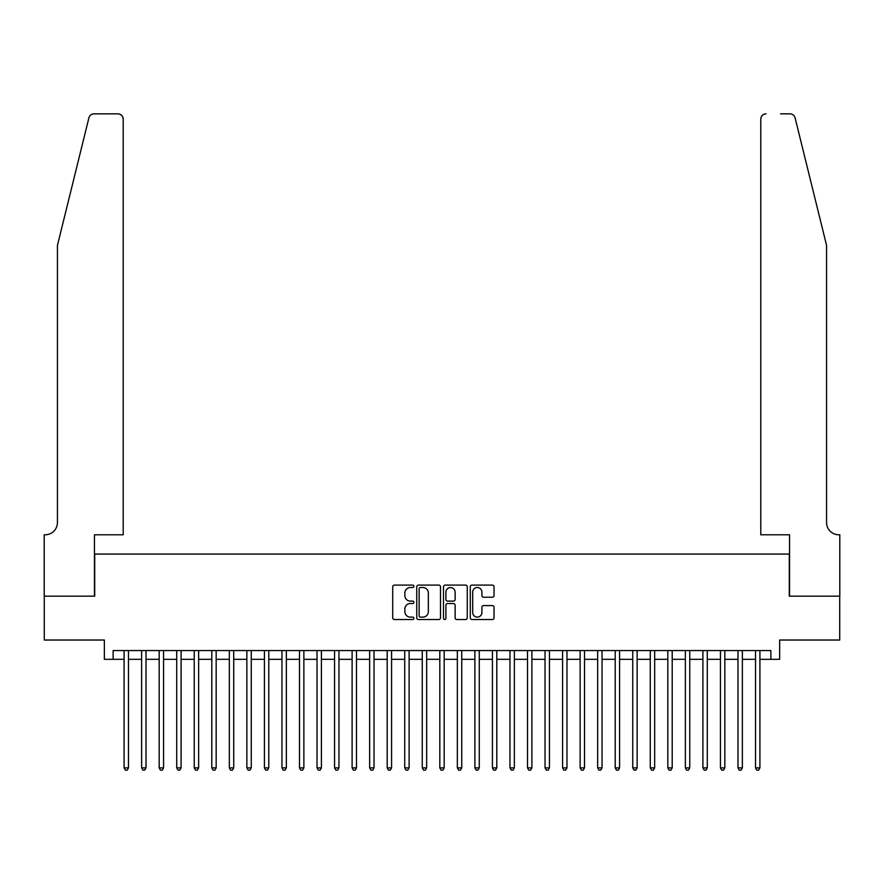 <?xml version="1.0" encoding="UTF-8"?>
<svg xmlns="http://www.w3.org/2000/svg" width="884" height="884" viewBox="0 0 884 884"><rect width="100%" height="100%" fill="white"/><g stroke="black" fill="none" stroke-linecap="round" stroke-linejoin="round"><path stroke-width="1.33" d="M413.933 586.302A1.204 1.204 0 0 0 412.729 585.097L394.441 585.097A1.724 1.724 0 0 0 392.717 586.821L392.717 617.806A1.724 1.724 0 0 0 394.441 619.529L412.729 619.529A1.204 1.204 0 0 0 413.933 618.325A1.204 1.204 0 0 0 412.729 617.12L410.364 617.12A5.514 5.514 0 0 1 404.861 611.606L404.861 609.032A5.514 5.514 0 0 1 410.364 603.518L412.729 603.518A1.204 1.204 0 0 0 413.933 602.313A1.204 1.204 0 0 0 412.729 601.109L410.364 601.109A5.514 5.514 0 0 1 404.861 595.595L404.861 593.02A5.514 5.514 0 0 1 410.364 587.506L412.729 587.506A1.204 1.204 0 0 0 413.933 586.302M492.311 597.23A1.724 1.724 0 0 0 494.034 595.518L494.034 586.821A1.724 1.724 0 0 0 492.311 585.097L472.001 585.097A1.724 1.724 0 0 0 470.277 586.821L470.277 617.806A1.724 1.724 0 0 0 472.001 619.529L492.311 619.529A1.724 1.724 0 0 0 494.034 617.806L494.034 607.308A1.724 1.724 0 0 0 492.311 605.584L483.625 605.584A1.724 1.724 0 0 0 481.902 607.308L481.902 612.513A4.608 4.608 0 0 1 477.294 617.12A4.608 4.608 0 0 1 472.686 612.513L472.686 592.114A4.608 4.608 0 0 1 477.294 587.506A4.608 4.608 0 0 1 481.902 592.114L481.902 595.518A1.724 1.724 0 0 0 483.625 597.23L492.311 597.23M113.13 659.32L113.13 650.547L770.87 650.547L770.87 659.32L779.644 659.32L779.644 640.027L839.712 640.027L839.712 596.17L789.29 596.17L789.29 554.08L94.71 554.08L94.71 596.17L44.288 596.17L44.288 640.027L104.356 640.027L104.356 659.32L124.091 659.32M440.497 586.821A1.724 1.724 0 0 0 438.773 585.097L418.452 585.097A1.724 1.724 0 0 0 416.74 586.821L416.74 617.806A1.724 1.724 0 0 0 418.452 619.529L438.773 619.529A1.724 1.724 0 0 0 440.497 617.806L440.497 586.821M445.227 585.097L465.548 585.097A1.724 1.724 0 0 1 467.26 586.821L467.26 617.806A1.724 1.724 0 0 1 465.548 619.529L456.851 619.529A1.724 1.724 0 0 1 455.127 617.806L455.127 605.242A1.724 1.724 0 0 0 453.404 603.518L447.636 603.518A1.724 1.724 0 0 0 445.912 605.242L445.912 618.325A1.204 1.204 0 0 1 444.707 619.529A1.204 1.204 0 0 1 443.503 618.325L443.503 586.821A1.724 1.724 0 0 1 445.227 585.097M128.478 659.32L141.628 659.32M146.015 659.32L159.175 659.32M163.562 659.32L176.712 659.32M181.098 659.32L194.248 659.32M198.635 659.32L211.795 659.32M216.171 659.32L229.332 659.32M233.719 659.32L246.868 659.32M251.255 659.32L264.415 659.32M268.791 659.32L281.952 659.32M286.339 659.32L299.488 659.32M303.875 659.32L317.024 659.32M321.411 659.32L334.572 659.32M338.959 659.32L352.108 659.32M356.495 659.32L369.645 659.32M374.031 659.32L387.192 659.32M391.579 659.32L404.728 659.32M409.115 659.32L422.265 659.32M426.652 659.32L439.812 659.32M444.188 659.32L457.348 659.32M461.735 659.32L474.885 659.32M479.272 659.32L492.421 659.32M496.808 659.32L509.969 659.32M514.355 659.32L527.505 659.32M531.892 659.32L545.041 659.32M549.428 659.32L562.589 659.32M566.976 659.32L580.125 659.32M584.512 659.32L597.661 659.32M602.048 659.32L615.209 659.32M619.585 659.32L632.745 659.32M637.132 659.32L650.281 659.32M654.668 659.32L667.829 659.32M672.205 659.32L685.365 659.32M689.752 659.32L702.902 659.32M707.288 659.32L720.438 659.32M724.825 659.32L737.985 659.32M742.372 659.32L755.522 659.32M759.909 659.32L770.87 659.32M420.353 587.506A1.204 1.204 0 0 0 419.149 588.711L419.149 615.916A1.204 1.204 0 0 0 420.353 617.12L422.85 617.12A5.514 5.514 0 0 0 428.353 611.606L428.353 593.02A5.514 5.514 0 0 0 422.85 587.506L420.353 587.506M455.127 592.203A4.608 4.608 0 0 0 450.52 587.595A4.608 4.608 0 0 0 445.912 592.203L445.912 599.385A1.724 1.724 0 0 0 447.636 601.109L453.404 601.109A1.724 1.724 0 0 0 455.127 599.385L455.127 592.203M128.478 650.547L128.478 767.887L124.091 767.887L124.091 650.547M128.478 767.887L127.163 770.163L125.406 770.163L124.091 767.887M88.908 117.837C90.245 114.953 90.245 114.953 88.908 117.837L57.438 245.376L57.438 522.51A12.277 12.277 0 0 1 45.161 534.787L44.2 534.787L44.2 596.17L94.455 596.17L94.455 534.787L123.219 534.787L123.219 119.097A5.26 5.26 0 0 0 117.959 113.837L94.013 113.837A5.26 5.26 0 0 0 88.908 117.837M103.395 113.837L117.959 113.837C121.13 114.169 122.887 115.926 123.219 119.097L123.219 534.787M57.438 522.51A12.277 12.277 0 0 1 45.161 534.787M816.915 206.27L795.092 117.837C793.755 114.953 793.755 114.953 795.092 117.837C793.755 114.953 793.755 114.953 795.092 117.837L826.562 245.376L826.562 522.51A12.277 12.277 0 0 0 838.839 534.787L839.8 534.787L839.8 596.17L789.545 596.17L789.545 534.787L760.781 534.787L760.781 119.097L760.781 534.787M780.605 113.837L789.987 113.837A5.26 5.26 0 0 1 795.092 117.837M766.041 113.837A5.26 5.26 0 0 0 760.781 119.097C761.113 115.926 762.87 114.169 766.041 113.837M826.562 522.51A12.277 12.277 0 0 0 838.839 534.787M146.015 650.547L146.015 767.887L141.628 767.887L141.628 650.547M146.015 767.887L144.7 770.163L142.954 770.163L141.628 767.887M163.562 650.547L163.562 767.887L159.175 767.887L159.175 650.547M163.562 767.887L162.247 770.163L160.49 770.163L159.175 767.887M181.098 650.547L181.098 767.887L176.712 767.887L176.712 650.547M181.098 767.887L179.783 770.163L178.027 770.163L176.712 767.887M198.635 650.547L198.635 767.887L194.248 767.887L194.248 650.547M198.635 767.887L197.32 770.163L195.563 770.163L194.248 767.887M216.171 650.547L216.171 767.887L211.795 767.887L211.795 650.547M216.171 767.887L214.856 770.163L213.11 770.163L211.795 767.887M233.719 650.547L233.719 767.887L229.332 767.887L229.332 650.547M233.719 767.887L232.404 770.163L230.647 770.163L229.332 767.887M251.255 650.547L251.255 767.887L246.868 767.887L246.868 650.547M251.255 767.887L249.94 770.163L248.183 770.163L246.868 767.887M268.791 650.547L268.791 767.887L264.415 767.887L264.415 650.547M268.791 767.887L267.476 770.163L265.73 770.163L264.415 767.887M286.339 650.547L286.339 767.887L281.952 767.887L281.952 650.547M286.339 767.887L285.024 770.163L283.267 770.163L281.952 767.887M303.875 650.547L303.875 767.887L299.488 767.887L299.488 650.547M303.875 767.887L302.56 770.163L300.803 770.163L299.488 767.887M321.411 650.547L321.411 767.887L317.024 767.887L317.024 650.547M321.411 767.887L320.096 770.163L318.351 770.163L317.024 767.887M338.959 650.547L338.959 767.887L334.572 767.887L334.572 650.547M338.959 767.887L337.644 770.163L335.887 770.163L334.572 767.887M356.495 650.547L356.495 767.887L352.108 767.887L352.108 650.547M356.495 767.887L355.18 770.163L353.423 770.163L352.108 767.887M374.031 650.547L374.031 767.887L369.645 767.887L369.645 650.547M374.031 767.887L372.716 770.163L370.96 770.163L369.645 767.887M391.579 650.547L391.579 767.887L387.192 767.887L387.192 650.547M391.579 767.887L390.253 770.163L388.507 770.163L387.192 767.887M409.115 650.547L409.115 767.887L404.728 767.887L404.728 650.547M409.115 767.887L407.8 770.163L406.043 770.163L404.728 767.887M426.652 650.547L426.652 767.887L422.265 767.887L422.265 650.547M426.652 767.887L425.337 770.163L423.58 770.163L422.265 767.887M444.188 650.547L444.188 767.887L439.812 767.887L439.812 650.547M444.188 767.887L442.873 770.163L441.127 770.163L439.812 767.887M461.735 650.547L461.735 767.887L457.348 767.887L457.348 650.547M461.735 767.887L460.42 770.163L458.663 770.163L457.348 767.887M479.272 650.547L479.272 767.887L474.885 767.887L474.885 650.547M479.272 767.887L477.957 770.163L476.2 770.163L474.885 767.887M496.808 650.547L496.808 767.887L492.421 767.887L492.421 650.547M496.808 767.887L495.493 770.163L493.747 770.163L492.421 767.887M514.355 650.547L514.355 767.887L509.969 767.887L509.969 650.547M514.355 767.887L513.04 770.163L511.284 770.163L509.969 767.887M531.892 650.547L531.892 767.887L527.505 767.887L527.505 650.547M531.892 767.887L530.577 770.163L528.82 770.163L527.505 767.887M549.428 650.547L549.428 767.887L545.041 767.887L545.041 650.547M549.428 767.887L548.113 770.163L546.356 770.163L545.041 767.887M566.976 650.547L566.976 767.887L562.589 767.887L562.589 650.547M566.976 767.887L565.649 770.163L563.904 770.163L562.589 767.887M584.512 650.547L584.512 767.887L580.125 767.887L580.125 650.547M584.512 767.887L583.197 770.163L581.44 770.163L580.125 767.887M602.048 650.547L602.048 767.887L597.661 767.887L597.661 650.547M602.048 767.887L600.733 770.163L598.976 770.163L597.661 767.887M619.585 650.547L619.585 767.887L615.209 767.887L615.209 650.547M619.585 767.887L618.27 770.163L616.524 770.163L615.209 767.887M637.132 650.547L637.132 767.887L632.745 767.887L632.745 650.547M637.132 767.887L635.817 770.163L634.06 770.163L632.745 767.887M654.668 650.547L654.668 767.887L650.281 767.887L650.281 650.547M654.668 767.887L653.353 770.163L651.596 770.163L650.281 767.887M672.205 650.547L672.205 767.887L667.829 767.887L667.829 650.547M672.205 767.887L670.89 770.163L669.144 770.163L667.829 767.887M689.752 650.547L689.752 767.887L685.365 767.887L685.365 650.547M689.752 767.887L688.437 770.163L686.68 770.163L685.365 767.887M707.288 650.547L707.288 767.887L702.902 767.887L702.902 650.547M707.288 767.887L705.973 770.163L704.216 770.163L702.902 767.887M724.825 650.547L724.825 767.887L720.438 767.887L720.438 650.547M724.825 767.887L723.51 770.163L721.753 770.163L720.438 767.887M742.372 650.547L742.372 767.887L737.985 767.887L737.985 650.547M742.372 767.887L741.046 770.163L739.3 770.163L737.985 767.887M759.909 650.547L759.909 767.887L755.522 767.887L755.522 650.547M759.909 767.887L758.594 770.163L756.837 770.163L755.522 767.887"/></g></svg>
